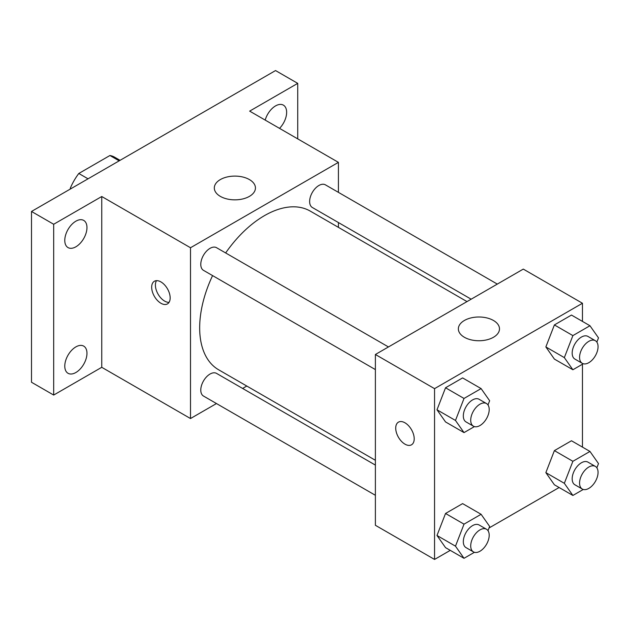 <?xml version="1.0" encoding="UTF-8"?>
<svg xmlns="http://www.w3.org/2000/svg" width="630" height="630" viewBox="0 0 630 630"><rect width="100%" height="100%" fill="white"/><g stroke="black" fill="none" stroke-linecap="round" stroke-linejoin="round"><path stroke-width="0.94" d="M88.042 178.818L78.797 173.478L109.927 155.508A40.493 23.381 120 0 1 114.605 157.177L120.062 160.327M70.324 189.039L70.324 188.149A40.493 23.381 120 0 1 78.797 173.478M71.103 188.598L70.324 188.149M119.172 160.847L109.927 155.508M216.476 403.547L190.504 418.541L101.753 367.306L53.684 395.057L31.5 382.252L31.5 211.459L275.546 70.56L297.73 83.365L297.73 138.876M246.795 386.04L242.621 388.45M75.876 372.511A15.687 9.056 -60 0 1 68.032 373.291A15.687 9.056 -60 0 1 65.622 360.722A15.687 9.056 -60 0 1 75.876 346.894A15.687 9.056 -60 0 1 83.719 346.122A15.687 9.056 -60 0 1 86.121 358.69A15.687 9.056 -60 0 1 75.876 372.511M75.876 246.81A15.687 9.056 -60 0 1 68.032 247.59A15.687 9.056 -60 0 1 65.622 235.022A15.687 9.056 -60 0 1 75.876 221.193A15.687 9.056 -60 0 1 83.719 220.413A15.687 9.056 -60 0 1 86.121 232.99A15.687 9.056 -60 0 1 75.876 246.81M101.753 367.306L101.753 196.513L53.684 224.264L31.5 211.459M53.684 395.057L53.684 224.264M190.504 418.541L190.504 247.748L101.753 196.513M190.504 247.748L338.412 162.359L249.661 111.124L297.73 83.365M220.335 196.371A20.57 11.875 180 0 1 214.31 187.976A20.57 11.875 180 0 1 234.872 176.101A20.57 11.875 180 0 1 255.441 187.976A20.57 11.875 180 0 1 242.747 198.946A20.57 11.875 180 0 1 220.335 196.371M265.198 120.086A15.687 9.056 -60 0 1 275.546 105.911A15.687 9.056 -60 0 1 283.39 105.139A15.687 9.056 -60 0 1 279.539 128.37M212.578 275.593A91.618 52.896 120 0 0 199.671 327.852A91.618 52.896 120 0 0 218.649 369.794L375.385 460.286M467.003 301.597L310.267 211.105A91.618 52.896 120 0 0 225.65 252.953M338.412 162.359L338.412 192.347M338.412 222.54L338.412 227.359M497.322 284.099L325.419 184.85A13.073 7.544 120 0 0 315.346 188.354A13.073 7.544 120 0 0 309.637 201.513A13.073 7.544 120 0 0 312.346 207.498L471.169 299.195M375.385 465.098L216.562 373.401A13.073 7.544 120 0 0 206.49 376.905A13.073 7.544 120 0 0 200.781 390.065A13.073 7.544 120 0 0 203.49 396.05L375.385 495.29M375.385 369.589L203.49 270.349A13.073 7.544 -60 0 1 203.49 255.252A13.073 7.544 -60 0 1 216.562 247.7L388.458 346.949M170.163 297.919A13.073 7.544 60 0 1 167.454 303.904A13.073 7.544 60 0 1 154.381 296.352A13.073 7.544 60 0 1 154.381 281.256A13.073 7.544 60 0 1 164.454 284.76A13.073 7.544 60 0 1 170.163 297.919M169.045 302.353A13.073 7.544 60 0 1 158.106 294.202A13.073 7.544 60 0 1 156.516 280.649M450.269 550.368L434.55 559.44L375.385 525.286L375.385 354.493L523.294 269.097L582.459 303.258L582.459 321.402M559.125 487.518L489.045 527.979M554.392 359.084L545.856 346.933L554.392 324.923L571.473 315.063L554.392 324.923L545.856 346.933L554.392 359.084L572.883 369.755L564.338 357.612L572.883 335.601L589.963 325.741L598.5 337.885L596.862 342.114M445.536 547.635L436.992 535.484L445.536 513.474L462.609 503.614L445.536 513.474L436.992 535.484L445.536 547.635L464.019 558.306L455.482 546.163L464.019 524.152L481.099 514.293L489.636 526.436L487.998 530.665M582.459 364.227L582.459 447.111M434.55 559.44L434.55 388.647L582.459 303.258M554.392 484.785L545.856 472.634L554.392 450.623L571.473 440.764L554.392 450.623L545.856 472.634L554.392 484.785L572.883 495.456L564.338 483.312L572.883 461.302L589.963 451.442L598.5 463.585L596.862 467.814M445.536 421.935L436.992 409.784L445.536 387.773L462.609 377.913L445.536 387.773L436.992 409.784L445.536 421.935L464.019 432.605L455.482 420.454L464.019 398.451L481.099 388.592L489.636 400.735L487.998 404.964M434.55 388.647L375.385 354.493M464.381 337.27A20.57 11.875 180 0 1 458.356 328.876A20.57 11.875 180 0 1 478.918 317A20.57 11.875 180 0 1 499.488 328.876A20.57 11.875 180 0 1 486.793 339.846A20.57 11.875 180 0 1 464.381 337.27M414.209 438.819A13.073 7.544 60 0 1 411.5 444.804A13.073 7.544 60 0 1 398.428 437.252A13.073 7.544 60 0 1 398.428 422.155A13.073 7.544 60 0 1 408.508 425.659A13.073 7.544 60 0 1 414.209 438.819M411.508 444.804A13.073 7.544 60 0 1 398.436 437.252A13.073 7.544 60 0 1 398.436 422.155M474.414 426.612L464.019 432.605M486.494 403.547L479.099 399.278A13.073 7.544 120 0 0 469.027 402.775A13.073 7.544 120 0 0 463.318 415.934A13.073 7.544 120 0 0 466.027 421.919L473.421 426.187A13.073 7.544 120 0 0 486.494 418.643A13.073 7.544 120 0 0 486.494 403.547A13.073 7.544 120 0 0 476.422 407.051A13.073 7.544 120 0 0 470.712 420.202A13.073 7.544 120 0 0 473.421 426.187M455.482 420.454L436.992 409.784M464.019 398.451L445.536 387.773M481.099 388.592L462.609 377.913M583.27 363.762L572.883 369.755M595.35 340.696L587.955 336.428A13.073 7.544 120 0 0 577.883 339.924A13.073 7.544 120 0 0 572.174 353.084A13.073 7.544 120 0 0 574.883 359.068L582.277 363.337A13.073 7.544 120 0 0 595.35 355.793A13.073 7.544 120 0 0 595.35 340.696A13.073 7.544 120 0 0 585.278 344.2A13.073 7.544 120 0 0 579.568 357.352A13.073 7.544 120 0 0 582.277 363.337M564.338 357.612L545.856 346.933M572.883 335.601L554.392 324.923M589.963 325.741L571.473 315.063M474.414 552.313L464.019 558.306M486.494 529.247L479.099 524.979A13.073 7.544 120 0 0 469.027 528.483A13.073 7.544 120 0 0 463.318 541.635A13.073 7.544 120 0 0 466.027 547.62L473.421 551.888A13.073 7.544 120 0 0 486.494 544.344A13.073 7.544 120 0 0 486.494 529.247A13.073 7.544 120 0 0 476.422 532.752A13.073 7.544 120 0 0 470.712 545.903A13.073 7.544 120 0 0 473.421 551.888M455.482 546.163L436.992 535.484M464.019 524.152L445.536 513.474M481.099 514.293L462.609 503.614M583.27 489.463L572.883 495.456M595.35 466.397L587.955 462.129A13.073 7.544 120 0 0 577.883 465.633A13.073 7.544 120 0 0 572.174 478.784A13.073 7.544 120 0 0 574.883 484.769L582.277 489.037A13.073 7.544 120 0 0 595.35 481.493A13.073 7.544 120 0 0 595.35 466.397A13.073 7.544 120 0 0 585.278 469.901A13.073 7.544 120 0 0 579.568 483.052A13.073 7.544 120 0 0 582.277 489.037M564.338 483.312L545.856 472.634M572.883 461.302L554.392 450.623M589.963 451.442L571.473 440.764"/></g></svg>
